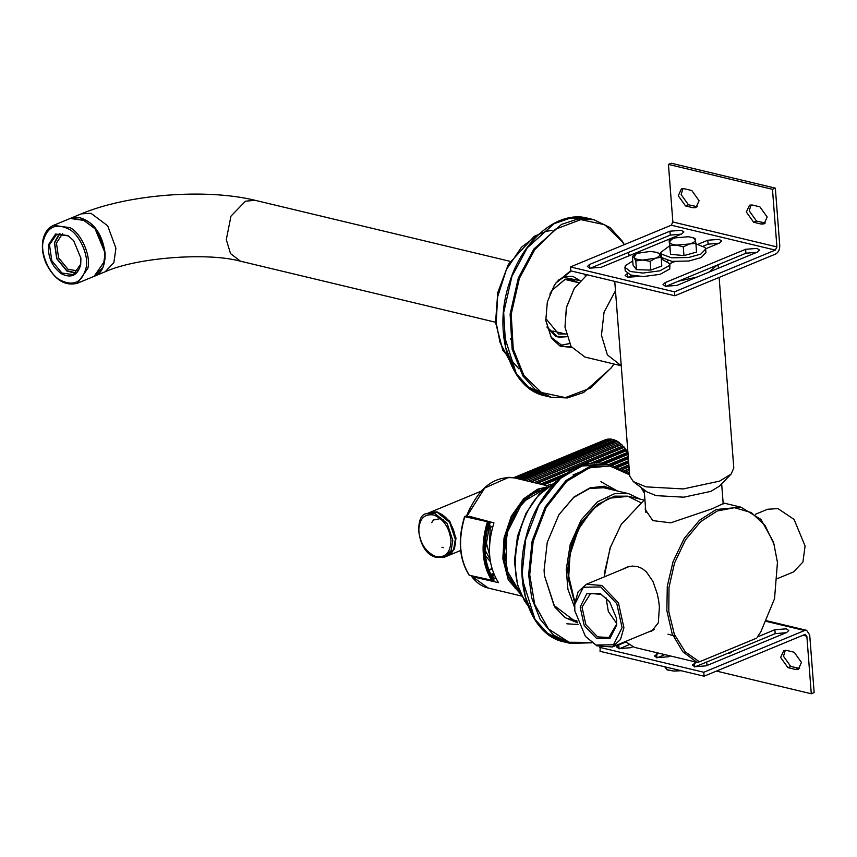 <?xml version="1.0" encoding="UTF-8"?>
<svg xmlns="http://www.w3.org/2000/svg" width="857" height="857" viewBox="0 0 857 857"><rect width="100%" height="100%" fill="white"/><g stroke="black" fill="none" stroke-linecap="round" stroke-linejoin="round"><path stroke-width="1.29" d="M777.449 562.417L773.539 542.16L760.909 519.385L740.909 507.151L716.216 509.529L699.483 520.274L684.229 538.421L673.056 561.656L667.303 586.145L666.842 610.602L672.145 633.741L682.804 651.738L696.837 662.29L699.462 661.818L685.279 651.888L674.373 634.394L668.803 611.609L669.006 587.377L674.534 563.017L685.536 539.814L700.64 521.688L717.255 510.986L734.438 507.687L751.321 512.582L765.097 525.523L773.914 543.938L777.449 562.417L774.535 598.722L760.855 631.748L757.17 637.308M625.289 641.593L634.416 647.346L696.837 662.29M699.462 661.818L756.452 638.229M604.292 576.868L604.871 571.212L610.441 547.269L621.207 524.43L644.871 499.331M621.871 569.584L627.078 567.066L632.273 566.081L637.265 566.531L641.936 568.395L646.221 571.651L652.905 581.335L657.265 593.794L658.637 600.543L659.397 607.013L658.315 622.814L651.834 631.02L649.049 631.759M723.137 503.016L723.565 503.423L712.521 508.651L670.742 522.834L652.755 520.595L645.257 509.454L645.407 506.348M621.207 524.43L610.109 547.923L604.217 576.9M598.09 504.452L603.285 501.827M574.822 602.546L568.641 578.282L570.034 554.34L578.379 529.369L592.466 509.39L608.577 498.271L628.492 496.342L643.843 500.017M719.13 277.422L733.796 468.061L731.085 474.092L719.473 486.123L710.914 491.361L683.832 497.178L656.098 495.635L646.649 491.725L633.334 481.613L629.734 476.063L614.758 281.396M717.052 265.177L709.2 272.033M697.137 277.025L678.262 281.235M731.085 474.092L719.601 481.12L683.243 488.929L646.028 486.862L633.334 481.613M574.244 288.466L566.359 307.481L564.988 327.106L566.456 307.524L574.244 288.466L587.099 274.776M621.507 365.81L584.999 357.069L571.105 346.517L564.988 327.106M621.25 365.746L607.377 354.884L601.453 335.248L604.078 312.087L615.476 290.759M618.958 335.944L618.636 331.82M574.779 604.378L583.371 587.249L600.778 586.97L616.815 603.703L622.075 627.635L613.483 644.764L596.076 645.042L585.417 636.387L574.822 610.795L574.779 604.378M585.417 636.387L596.868 645.835L612.294 646.971L620.511 639.472L623.917 627.731L618.443 602.835L601.775 585.438L586.349 584.292L578.132 591.801L574.726 603.542L574.768 610.216M600.243 593.569L586.788 593.783L580.157 607.013L584.217 625.514L596.611 638.444L610.066 638.229L616.697 624.999L616.472 618.272L609.584 601.646L600.243 593.569M616.429 618.026L616.622 624.142L608.866 637.501L597.597 636.88L585.867 624.635L582.021 607.131L590.612 593.43L601.046 594.394L609.734 601.85M616.665 623.435L608.341 611.534L606.081 597.854M805.087 546.027L794.064 519.417L805.087 546.027L802.913 562.042L793.507 571.94L777.62 578.518M755.446 514.275L767.551 509.262L777.942 508.587L794.064 519.417M730.732 652.07L731.546 652.123M732.071 651.513L730.228 652.98L727.872 653.248M785.312 650.281L783.502 656.269L790.786 666.467L799.645 668.417M794.171 652.231L801.456 662.429L798.328 669.285L795.489 669.456L787.926 667.646L780.641 657.448L783.769 650.592L786.597 650.42L794.171 652.231M757.427 636.955L774.878 629.724L786.287 628.834L788.804 630.506L786.608 632.53L706.189 665.835L694.781 666.725L692.263 665.053L696.462 662.193M786.223 632.691L775.178 633.666L694.759 666.96L694.459 663.029M670.356 655.948L668.353 656.773L656.955 657.673L654.427 655.991L658.626 653.141M664.839 654.63L657.319 657.748M633.023 646.692L630.527 647.721L619.118 648.61L616.59 646.939L618.797 644.914L625.803 642.011M629.37 644.603L619.482 648.695M811.29 693.774L806.855 636.183L804.884 634.469L704.09 676.205L703.79 672.263L804.584 630.527L806.651 630.334L809.715 635.005L814.15 692.585L811.29 693.774L716.473 671.074M600.189 647.185L600.05 651.299L704.09 676.205M703.79 672.263L599.75 647.367M805.676 634.394L804.884 634.469M706.725 662.011L706.993 665.503M667.946 634.169L675.112 636.151M664.721 666.778L666.8 669.66L673.966 671.085L668.042 670.099L666.671 669.617L666.617 667.228M681.208 670.72L673.966 671.085L680.961 670.313M751.043 204.877L749.232 210.865L756.517 221.063L765.365 223.024M753.657 222.252L746.372 212.054L749.5 205.198L752.328 205.027L759.902 206.837L767.176 217.035L764.058 223.881L761.22 224.063L753.657 222.252L756.517 221.063M682.943 188.583L681.133 194.571L688.417 204.769L697.266 206.719M685.557 205.948L678.273 195.75L681.401 188.904L684.229 188.722L691.792 190.533L699.076 200.731L695.948 207.587L693.12 207.758L685.557 205.948L688.417 204.769M601.25 267.288L589.841 268.177L587.324 266.506L589.52 264.481L669.938 231.186L681.347 230.297L683.865 231.968L681.669 233.993L601.25 267.288M681.283 234.154L670.238 235.118L589.82 268.423L589.52 264.481M638.883 276.425L627.678 277.24L625.149 275.558L627.303 273.565M698.101 244.245L707.775 240.239L719.173 239.349L721.701 241.021L719.505 243.045L705.632 248.787M674.63 261.621L669.895 263.592M719.119 243.206L708.075 244.181L703.361 246.13M668.16 260.699L667.614 260.924M632.423 275.504L628.042 277.314M662.365 259.039L663.039 258.76M676.912 285.402L665.514 286.292L662.986 284.62L665.193 282.596L745.611 249.291L757.01 248.401L759.538 250.073L757.331 252.097L676.912 285.402M756.945 252.258L745.911 253.233L665.493 286.527L665.193 282.596M772.478 189.311L775.339 188.133L779.763 245.713C779.763 249.698 778.381 252.472 775.606 254.036L674.823 295.772L674.513 291.83L775.306 250.094L776.903 246.902L772.478 189.311L668.439 164.415L672.863 221.995L671.267 225.198L570.473 266.934L674.513 291.83M668.439 164.415L671.288 163.226L775.339 188.133M570.473 266.934L570.783 270.866L674.823 295.772M669.124 240.71L670.57 254.293L683.961 255.6L696.559 252.065L695.884 243.324L689.499 243.988C693.527 242.799 695.488 241.395 695.413 239.799L692.692 237.603L688.332 236.736L675.337 237.85L671.759 239.21L669.424 242.028C669.853 243.602 672.22 244.62 676.505 245.102L669.895 245.552L669.124 240.71L671.459 239.382M692.692 237.603L695.102 238.482L695.884 243.324M689.499 243.988L683.286 246.859L676.505 245.102L689.499 243.988M683.961 255.6L683.286 246.859M670.57 254.293L669.895 245.552M695.927 243.838L704.99 247.469L705.665 249.033L700.908 254.058L688.664 257.496L671.631 257.85L661.358 254.058L660.683 252.494L669.521 245.873M705.665 249.033L705.932 252.536L701.176 257.561L688.942 261.01L671.899 261.364L661.625 257.561L660.683 252.494M632.391 256.382L633.055 265.124L636.462 269.666L650.838 270.094L661.808 265.991L661.133 257.25L655.573 258.203C659.033 256.832 660.286 255.386 659.354 253.886L656.944 252.408L650.463 251.401L637.79 253.233L636.023 254.015L634.009 257.55C635.283 259.007 638.251 259.842 642.9 260.035L655.573 258.203L650.163 261.353L642.9 260.035L635.787 260.914L634.009 257.55L632.391 256.382L635.926 254.068M657.737 252.708L659.354 253.886L661.133 257.25M636.462 269.666L635.787 260.914M650.838 270.094L650.163 261.353M661.261 258.825L669.928 263.827L669.499 265.477L659.911 270.812L643.018 273.062L630.42 271.53L624.946 267.288L625.374 265.638L632.745 261.01M669.928 263.827L669.767 268.991L660.179 274.315L643.286 276.565L630.688 275.033L625.214 270.801L624.946 267.288M563.263 277.272L558.057 280.368L565.663 276.468L572.819 276.35L580.178 280.678L563.263 277.272M546.895 326.999L555.604 336.34L566.756 336.726L558.239 337.251L546.895 326.999M511.865 341.429L510.365 338.419M572.262 620.607L576.761 620.854M607.249 487.504L604.41 486.273L607.249 487.504M474.982 576.611L473.857 577.072L474.2 576.418M469.957 516.482L468.972 516.889L469.186 516.289L493.943 522.866C486.733 546.412 488.265 566.348 498.549 582.664L473.857 577.072M488.876 570.344L492.057 569.027L488.876 570.344M493.986 574.415L491.265 575.54M483.659 578.689L483.037 578.946M492.486 577.65L495.946 578.475M494.446 575.454L491.822 576.547M521.838 596.108L488.34 588.095L471.682 576.225L471.821 575.55L471.682 576.225L473.578 576.686M548.201 485.983L514.693 477.96L508.94 477.263L484.719 488.029L467.226 515.753L467.086 516.428L468.972 516.889M574.351 601.55L568.298 578.754M581.764 522.502L597.479 504.902M640.447 502.491L627.795 496.182L614.673 496.149L597.725 504.334L581.924 522.234L571.705 545.555L568.041 569.155L568.33 579.053L574.768 603.114M640.2 499.149L628.727 493.718L614.737 493.611L597.425 501.87L581.196 519.931L570.194 544.516L566.241 569.541L567.934 589.305L574.619 607.42M490.943 574.94L493.728 573.794M490.729 574.522L493.557 573.354M489.443 546.745L490.279 525.941L492.507 527.462M489.411 547.462L490.279 525.941M545.705 319.254L546.627 319.715L545.77 320.068M578.539 282.521L565.256 279.168L551.919 290.362L549.84 294.165M70.349 218.396L80.226 217.721L96.948 230.212L105.207 252.676L103.14 267.095L94.302 276.243M551.854 290.469L564.913 279.575L571.694 279.371L577.436 282.424M565.106 333.93L558.614 334.059L546.605 319.468M80.697 264.663C77.698 275.558 71.249 278.589 61.361 273.758C51.87 266.506 47.606 256.789 48.57 244.631L55.587 234.047L67.907 235.536L73.616 240.592L80.922 258.246L80.697 264.663M77.976 270.973L67.939 269.227L58.597 257.839L56.455 243.056L62.529 233.661M59.936 233.532L54.623 242.842L56.916 258.578L66.857 270.705L76.241 272.901M75.759 273.297L66.814 270.983L56.712 258.675L54.387 242.702L59.315 233.586M80.912 258.096L80.676 264.192L73.434 274.647L61.897 273.019L51.795 260.71L49.481 244.727L56.723 234.272L68.26 235.9L73.702 240.699M464.88 516.278L464.805 516.685C457.938 539.674 459.438 559.192 469.304 575.251L493.032 580.51C483.027 564.506 481.527 544.988 488.522 521.945L464.805 516.685L466.99 515.411M488.715 569.937L491.929 568.598M488.522 521.945L489.604 521.495C482.362 544.634 483.862 564.163 494.114 580.06L493.032 580.51M493.621 522.781L493.686 523.627M489.561 554.993L486.433 543.134L490.15 521.956M591.534 642.439L569.069 642.247L548.48 628.952L534.693 604.335L529.722 574.758L533.172 541.367L546.188 507.44L566.756 481.302L589.509 467.815L609.863 466.004L629.638 474.832M640.972 487.408L644.4 493.236M644.357 492.711L641.593 487.89M629.584 474.157L612.723 465.737L588.92 466.926L565.974 480.531L545.223 506.905L532.101 541.11L528.619 574.79L531.704 597.961L540.103 619.183L553.504 635.091L570.205 643.371L591.983 642.793M618.09 491.179L604.142 486.24L590.098 487.837L573.933 497.049L558.914 514.682L547.248 542.352L544.088 570.13L544.388 575.368L554.747 607.013L565.149 617.661L577.586 622.814M577.264 621.925L575.433 621.55L553.997 605.385L544.388 575.368M558.818 514.843L573.633 497.51L589.552 488.458L607.495 487.569L614.994 490.429M570.773 270.737L556.204 282.617L554.125 285.692L547.334 301.943L545.802 320.464L551.405 338.108L560.028 346.067L571.79 347.546M571.191 346.667L563.424 346.539L551.265 337.39L545.78 320.282M554.125 285.692L555.968 282.992L571.265 270.983M624.335 244.631L622.161 241.021L609.959 227.523L593.783 219.671L577.747 219.028L561.442 224.427L533.89 249.001L518.335 278.011L510.119 314.123L512.165 349.302L522.909 375.934L535.1 389.432L551.276 397.294L567.313 397.937L583.617 392.527L611.17 367.964L613.955 364L611.405 367.589L590.612 388.06L565.395 397.605L541.453 392.506L523.895 375.495L513.247 349.088L511.211 314.208L519.363 278.407L534.789 249.644L555.582 229.173L580.8 219.628L604.742 224.727L622.3 241.738L624.121 244.716M628.042 252.601L629.274 255.686M629.392 255.632L628.181 252.536M485.051 545.191L486.926 546.98M519.513 479.117L614.908 440.048L612.98 439.437M516.45 478.377L611.009 439.234L612.476 439.534L615.926 440.734L521.42 479.577M514.479 477.917L608.116 439.138L611.684 439.17L609.927 439.009M612.476 439.534L517.842 478.72M513.911 477.788L606.735 439.352L607.656 439.984L606.735 439.352L608.491 439.052L606.917 439.287M609.541 439.095L515.314 478.11M605.471 439.705L513.611 477.724L606.092 439.62M627.838 472.807L629.434 472.153M629.188 468.993L624.839 470.804M624.56 470.622L629.167 468.715M629.306 470.482L626.296 471.725M628.92 465.426L621.004 468.693M620.382 468.404L628.877 464.88M629.027 466.84L622.589 469.507M628.62 461.548L616.14 466.722M615.047 466.369L628.556 460.777M628.717 462.855L617.876 467.344M628.31 457.509L609.991 465.083M608.427 464.719L628.235 456.513M628.395 458.645L611.802 465.522M627.988 453.407L603.339 463.605M601.132 463.316L627.067 452.571L628.16 453.332L627.967 454.403L604.988 463.916M547.045 485.705L550.772 484.162M573.044 474.939L596.879 465.072M590.141 463.541L624.957 449.132L626.242 449.968L594.469 463.123M562.321 476.428L542.535 484.623M624.185 447.065L626.242 449.968L626.049 450.803L596.44 463.069M540.446 484.13L566.434 473.364M560.467 477.96L543.702 484.901M626.242 449.968L627.067 452.571M534.211 482.63L622.525 446.068L623.992 446.936L536.471 483.177M621.657 444.376L623.778 447.536L537.253 483.359M623.992 446.936L624.957 449.132M528.533 481.27L619.825 443.476L621.464 444.333L530.89 481.838M618.904 442.169L621.196 444.697L531.276 481.934M621.464 444.333L622.525 446.068M523.584 480.091L616.944 441.43L618.754 442.255L525.941 480.659M615.99 440.509L618.733 442.233M618.754 442.255L619.825 443.476M466.669 515.539L470.086 507.944M795.489 669.456L798.349 668.278M787.926 667.646L790.786 666.467M775.178 633.666L774.878 629.724M656.933 657.908L656.623 653.966M619.097 648.856L618.797 644.914M804.584 630.527L766.501 621.421M806.855 636.183L802.977 635.262M761.22 224.063L764.08 222.874M693.12 207.758L695.98 206.58M669.938 231.186L670.238 235.118M627.356 273.533L627.656 277.475M707.775 240.239L708.075 244.181M745.611 249.291L745.911 253.233M671.267 225.198L775.306 250.094M672.863 221.995L776.903 246.902M508.983 359.586L500.07 342.564L496.203 322.907L497.617 296.865L506.401 269.548L521.452 247.223L539.01 234.132M527.633 604.881L522.095 595.529C507.601 570.762 517.542 514.939 540.178 494.028L557.339 480.777M515.432 588.673L507.387 574.993L503.948 558.593L505.137 538.1L512.282 516.717L524.345 499.631L539.117 489.711M546.97 486.937L537.51 489.229L523.52 498.892L511.297 516.225L504.055 537.896L502.845 558.678L508.255 579.846L521.174 594.704M520.638 593.526L508.126 575.508L504.548 551.297L507.837 530.419L517.028 509.883L530.569 494.821L545.963 487.74M516.503 510.718L507.676 530.751L504.516 551.04L504.773 559.696M94.484 276.179L105.207 271.733C136.37 257.614 207.148 252.076 240.442 261.192L230.522 253.576L226.291 239.628L230.962 216.146L245.456 201.213L255.022 200.292L510.108 261.342M105.207 271.733L113.863 262.649L115.92 248.241L107.671 225.766L90.949 213.275L81.244 213.875C127.693 194.314 205.873 188.219 255.022 200.292M87.875 268.22C91.131 255.686 81.351 233.393 70.081 227.683L53.552 225.348C47.853 227.908 44.285 232.965 42.85 240.506C41.629 248.037 42.775 255.804 46.289 263.817C54.709 279.971 65.111 286.431 77.505 283.206L87.875 268.22M68.999 229.162C79.797 234.636 89.171 255.997 86.054 268.005C82.058 282.521 73.456 286.57 60.269 280.132C49.47 274.658 40.086 253.297 43.214 241.288C47.21 226.773 55.801 222.724 68.999 229.162M53.552 225.348L70.167 218.471L86.707 220.806C97.966 226.516 107.757 248.798 104.5 261.331L94.12 276.318L77.505 283.206M104.8 252.279L94.709 227.919M487.312 522.074C480.456 545.063 481.955 564.581 491.822 580.639M489.958 559.032L485.03 550.13M485.416 555.711L490.354 561.721M570.205 643.371L563.777 641.829L547.077 633.548L533.665 617.64L525.277 596.429L522.192 573.247L525.662 539.578L538.796 505.362L559.535 478.988L582.492 465.383L606.285 464.205L612.723 465.737M608.566 488.897L604.239 486.969M604.763 464.655L581.946 466.004L561.003 477.917L541.528 500.734M522.566 579.943L535.004 619.365L547.484 633.237L562.621 640.736M569.412 343.55L560.253 345.457L569.455 343.625M585.706 275.75L584.206 274.079M551.276 397.294L544.838 395.752L528.673 387.889L516.471 374.402L505.737 347.771L503.68 312.58L511.897 276.468L527.451 247.459L555.015 222.884L571.319 217.485L587.356 218.128L593.783 219.671M585.834 218.578L570.087 218.214L554.136 223.677L527.216 247.834L522.588 254.658M503.637 333.866L516.332 373.684L528.116 386.818L543.681 394.659M604.153 440.273L605.417 439.727M615.465 440.637L616.944 441.43M460.648 550.494L447.59 555.893L454.446 548.941L455.988 538.132L449.796 521.27L437.263 511.908L429.978 512.357L481.227 491.136M436.706 557.329L444.729 557.082L451.061 550.633L452.828 540.424L447.15 523.423L434.788 513.439L426.765 513.686L429.261 512.657L437.284 512.4L449.646 522.395L455.335 539.385L453.567 549.594L447.236 556.043L445.951 556.482M442.566 556.525L446.84 555.914M418.719 530.997C419.202 518.796 424.279 513.472 433.942 515.025C443.733 519.213 449.411 527.708 450.986 540.51C450.503 552.711 445.436 558.036 435.763 556.482C425.972 552.294 420.294 543.799 418.719 530.997M740.909 507.151L723.126 502.898M723.212 503.916L721.658 483.851M645.889 512.529L644.143 489.818M718.412 268.22L718.145 264.727M612.294 646.971L654.17 629.638M586.349 584.292L629.499 566.423M766.801 620.789L806.651 630.334M670.967 239.639L671.759 239.21M658.047 252.794L656.944 252.408M574.865 602.15L567.484 570.944L571.79 542.92L581.378 522.384L595.112 506.894M518.892 368.864L502.855 350.384L495.55 322.478L497.767 292.558L508.383 264.31L534.243 236.35L545.92 231.433L552.047 230.351M565.202 279.489L578.421 282.66M552.872 331.006L566.091 334.166M566.895 623.8L578.261 624.517M617.383 491.007L600.907 481.698M528.308 606.231L524.463 600.843L517.553 584.86L514.414 561.314L517.489 536.203L526.059 513.193L539.16 494.2L558.068 480.091M466.744 516.118C477.981 488.211 493.964 475.496 514.693 477.96M488.34 588.095C481.602 586.424 475.946 582.406 471.361 576.065M628.727 493.718L599.514 486.722M572.251 620.597L576.89 620.832L567.934 618.679M520.67 593.59L505.973 568.823L506.723 533.547L522.524 502.159L547.002 487.547M240.442 261.192L495.528 322.243M70.52 218.321L81.244 213.875M70.167 218.471C75.405 216.425 80.986 217.207 86.9 220.806C106.568 231.701 111.785 270.555 94.12 276.318M469.111 575.143C459.116 559.043 457.606 539.482 464.59 516.492M563.777 641.829C530.537 635.241 512.582 582.964 526.594 534.8C538.239 489.047 575.583 455.731 606.285 464.205M585.631 275.793L584.088 274.058M544.838 395.752C509.979 388.992 492.411 332.013 509.508 282.531C522.663 239.746 558.132 210.19 587.356 218.128M626.435 450.171L628.031 452.957M429.261 512.657C434.778 510.665 440.391 512.422 446.122 517.917C456.128 528.812 456.706 542.61 454.371 547.655C452.967 551.812 450.589 554.608 447.236 556.043L444.729 557.082L436.288 557.361C416.288 553.119 413.952 513.889 426.765 513.686M443.294 547.687L441.912 547.248M431.724 522.641L433.428 519.995L440.744 518.549L443.626 520.038"/></g></svg>
